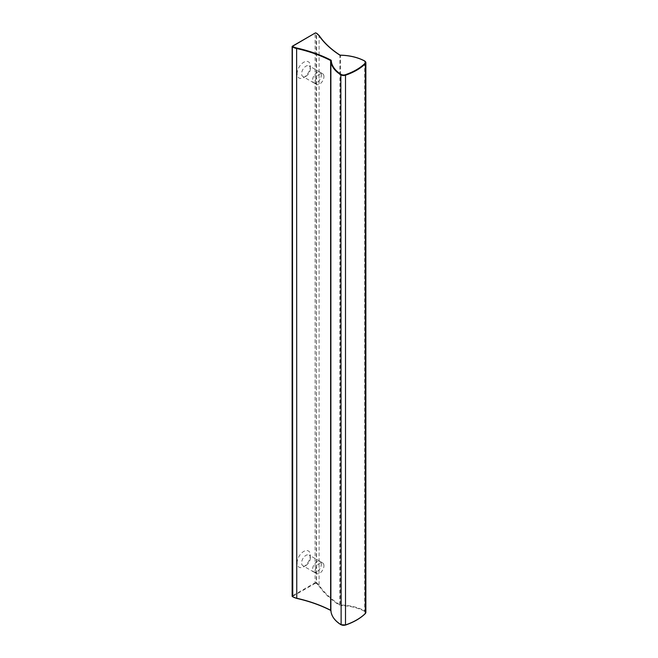 <?xml version="1.0" encoding="UTF-8"?>
<svg xmlns="http://www.w3.org/2000/svg" width="658" height="658" viewBox="0 0 658 658"><rect width="100%" height="100%" fill="white"/><g stroke="black" fill="none" stroke-linecap="round" stroke-linejoin="round"><path stroke-width="0.49" stroke-dasharray="3.29 2.47" d="M297.112 562.911A9.36 5.404 -60 0 1 303.733 551.445A9.36 5.404 -60 0 1 310.354 555.262A9.36 5.404 -60 0 1 303.733 566.727A9.36 5.404 -60 0 1 297.112 562.911M297.112 73.737A9.36 5.404 -60 0 1 303.733 62.271A9.36 5.404 -60 0 1 310.354 66.088A9.36 5.404 -60 0 1 303.733 77.554A9.36 5.404 -60 0 1 297.112 73.737M323.95 565.757A6.119 3.537 120 0 0 322.683 562.96A6.119 3.537 120 0 0 317.962 564.597A6.119 3.537 120 0 0 315.289 570.757A6.119 3.537 120 0 0 316.556 573.562A6.119 3.537 120 0 0 321.277 571.917A6.119 3.537 120 0 0 323.95 565.757M321.301 564.227A6.119 3.537 120 0 0 320.035 561.43A6.119 3.537 120 0 0 315.314 563.067A6.119 3.537 120 0 0 312.64 569.228A6.119 3.537 120 0 0 313.907 572.032A6.119 3.537 120 0 0 318.628 570.396A6.119 3.537 120 0 0 321.301 564.227M310.354 68.687A6.177 3.57 -60 0 1 305.986 76.254A6.177 3.57 -60 0 1 302.894 76.558A6.177 3.57 -60 0 1 301.611 73.737A6.177 3.57 -60 0 1 304.309 67.519A6.177 3.57 -60 0 1 309.071 65.858A6.177 3.57 -60 0 1 310.354 68.687L310.354 66.088M321.343 75.037A6.177 3.57 120 0 0 320.059 72.207A6.177 3.57 120 0 0 315.297 73.861A6.177 3.57 120 0 0 312.599 80.079A6.177 3.57 120 0 0 313.882 82.908A6.177 3.57 120 0 0 318.645 81.255A6.177 3.57 120 0 0 321.343 75.037M321.301 75.053A6.119 3.537 120 0 0 320.035 72.257A6.119 3.537 120 0 0 315.314 73.893A6.119 3.537 120 0 0 312.64 80.054A6.119 3.537 120 0 0 313.907 82.859A6.119 3.537 120 0 0 318.628 81.214A6.119 3.537 120 0 0 321.301 75.053M323.95 76.583A6.119 3.537 120 0 0 322.683 73.778A6.119 3.537 120 0 0 317.962 75.423A6.119 3.537 120 0 0 315.289 81.584A6.119 3.537 120 0 0 316.556 84.388A6.119 3.537 120 0 0 321.277 82.743A6.119 3.537 120 0 0 323.95 76.583M321.343 564.21A6.177 3.57 120 0 0 320.059 561.381A6.177 3.57 120 0 0 315.297 563.034A6.177 3.57 120 0 0 312.599 569.252A6.177 3.57 120 0 0 313.882 572.082A6.177 3.57 120 0 0 318.645 570.428A6.177 3.57 120 0 0 321.343 564.21M310.354 557.861A6.177 3.57 -60 0 1 305.986 565.428A6.177 3.57 -60 0 1 302.894 565.74A6.177 3.57 -60 0 1 301.611 562.911A6.177 3.57 -60 0 1 304.309 556.693A6.177 3.57 -60 0 1 309.071 555.039A6.177 3.57 -60 0 1 310.354 557.861L310.354 555.262M365.873 612.368A3.742 2.163 0 0 0 364.672 610.78L364.672 61.071A37.448 21.615 0 0 0 340.457 55.321L340.441 605.549A1.127 0.65 0 0 1 339.643 605.335L339.923 55.173A0.748 0.436 0 0 0 340.457 55.321L340.457 55.231M356.554 620A55.79 32.209 180 0 0 365.034 613.659A3.372 1.949 0 0 0 364.417 611.249L364.672 610.78A37.448 21.615 0 0 0 340.457 605.031A0.748 0.436 0 0 1 339.923 604.883A112.337 64.854 0 0 1 319.105 585.25L319.105 35.54A112.337 64.854 0 0 0 339.923 55.173L339.923 55.14M319.105 35.54A11.235 6.49 0 0 0 316.58 33.303L316.317 583.473A10.857 6.267 0 0 1 318.76 585.636L319.105 585.25A11.235 6.49 0 0 0 316.58 583.013L316.177 33.073A0.748 0.436 0 0 0 315.116 33.073L292.349 46.216L292.349 595.926A0.748 0.436 0 0 0 292.127 596.23M316.317 583.473L316.177 582.782A0.748 0.436 0 0 0 315.116 582.782L315.116 33.073M315.914 583.243L315.116 582.782L292.349 595.926L293.016 596.929M330.834 610.418L330.875 610.394A1.127 0.65 0 0 1 331.254 610.854L330.884 610.583M341.124 624.697A37.07 21.401 180 0 1 331.254 610.854M315.379 583.243L292.613 596.387M318.76 585.636A112.707 65.068 0 0 0 339.643 605.335M364.417 611.249A37.07 21.401 0 0 0 340.441 605.549M322.683 562.96L320.035 561.43M320.059 72.207L309.071 65.858M322.683 73.778L320.035 72.257M320.059 561.381L309.071 555.039M316.556 573.562L313.907 572.032M316.556 84.388L313.907 82.859M313.882 572.082L302.894 565.74M305.986 76.254L303.733 77.554M313.882 82.908L302.894 76.558M305.986 565.428L303.733 566.727"/><path stroke-width="0.99" d="M316.317 33.155L318.76 35.318A10.857 6.267 0 0 0 316.317 33.155L315.379 32.916L292.349 46.216A0.748 0.436 0 0 0 292.127 46.521L292.127 596.23A0.748 0.436 0 0 0 292.349 596.543L292.752 596.773A11.235 6.49 0 0 0 296.626 598.229A112.337 64.854 180 0 1 330.629 610.246L330.629 60.536A112.337 64.854 180 0 0 296.626 48.519L296.758 598.336A112.707 65.068 180 0 1 330.629 610.262L330.834 610.418M365.034 613.659L365.354 613.47A56.169 32.431 180 0 1 345.499 624.935A3.742 2.163 180 0 1 340.852 624.541A37.448 21.615 180 0 1 330.884 610.558L330.884 60.849A0.748 0.436 0 0 0 330.629 60.536L330.875 60.075A1.127 0.65 0 0 1 331.254 60.536L330.884 60.849A37.448 21.615 180 0 0 340.852 74.831L341.124 74.379A37.07 21.401 180 0 1 331.254 60.536M292.127 596.23L292.349 46.833L292.752 596.773L296.676 598.393C309.268 601.231 320.611 605.245 330.711 610.418L330.884 610.575C331.303 616.003 334.651 620.716 340.926 624.713L345.499 624.935L345.499 75.226A56.169 32.431 180 0 0 365.354 63.76L365.354 613.47A3.742 2.163 0 0 0 365.873 612.368L365.297 613.626C360.345 618.43 353.724 622.254 345.425 625.1L345.302 625.051A3.372 1.949 180 0 1 341.124 624.697L340.852 74.831A3.742 2.163 180 0 0 345.499 75.226L345.302 74.732A3.372 1.949 180 0 1 341.124 74.379M345.302 74.732A55.79 32.209 180 0 0 365.034 63.341L365.354 63.76A3.742 2.163 0 0 0 365.873 62.658A3.742 2.163 0 0 0 364.672 61.071L364.598 60.906C357.738 57.312 349.686 55.395 340.449 55.157L340.457 55.231M292.613 46.068L292.752 47.063A11.235 6.49 0 0 0 296.626 48.519L296.758 48.018A112.707 65.068 180 0 1 330.875 60.075M315.379 32.916L292.127 46.521A0.748 0.436 0 0 0 292.349 46.833L292.613 46.373M293.016 46.603A10.857 6.267 0 0 0 296.758 48.018M339.923 55.14L339.643 55.009A1.127 0.65 0 0 0 340.441 55.231L339.849 55.001C330.892 49.177 323.966 42.647 319.072 35.409L319.105 35.54M315.914 32.916L316.58 33.303M292.613 596.691L293.016 596.929A10.857 6.267 0 0 0 296.626 598.303M356.554 620A55.79 32.209 180 0 1 345.491 624.985M365.034 63.341A3.372 1.949 0 0 0 364.417 60.931A37.07 21.401 0 0 0 340.441 55.231M318.76 35.318A112.707 65.068 0 0 0 339.643 55.009M364.417 60.931L365.873 62.658L365.873 612.368M315.116 33.073L316.177 33.073"/></g></svg>
